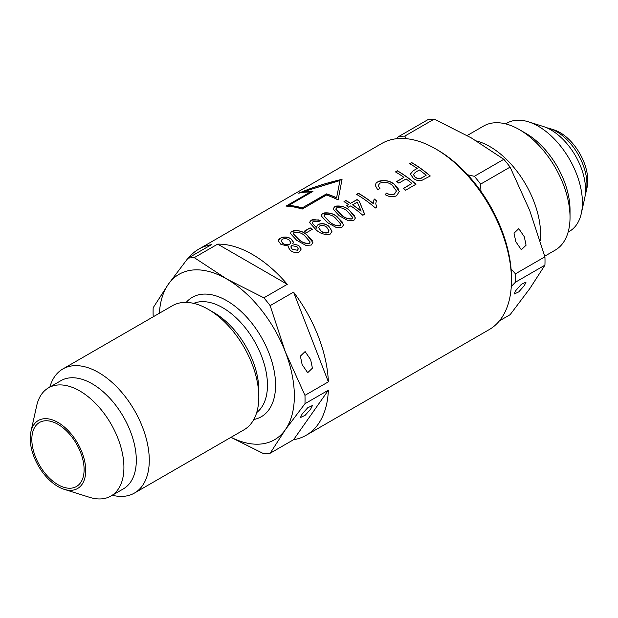 <?xml version="1.0" encoding="UTF-8"?>
<svg xmlns="http://www.w3.org/2000/svg" width="618" height="618" viewBox="0 0 618 618"><rect width="100%" height="100%" fill="white"/><g stroke="black" fill="none" stroke-linecap="round" stroke-linejoin="round"><path stroke-width="0.93" d="M524.303 236.756L518.765 228.652L514.029 233.195L515.798 241.669L521.337 249.765L526.065 245.23L524.303 236.756M515.798 290.56L514.029 294.122L518.765 291.874L524.303 285.647L526.065 282.086L521.337 284.326L515.798 290.56M546.706 127.772A42.982 24.813 60 0 1 549.804 128.544L553.882 129.834A39.258 22.665 60 0 1 560.032 132.584A39.258 22.665 60 0 1 587.1 187.37L586.173 191.541A42.982 24.813 60 0 1 585.292 194.616M549.804 128.544A42.982 24.813 60 0 1 556.54 131.564A42.982 24.813 60 0 1 586.173 191.541M505.678 123.894L507.023 123.113A62.464 36.06 60 0 1 528.467 121.823L543.322 126.505A48.899 28.235 60 0 1 550.978 129.934A48.899 28.235 60 0 1 584.698 198.177L581.322 213.38A62.464 36.06 60 0 1 569.487 231.31L568.143 232.082M528.467 121.823A62.464 36.06 60 0 1 538.255 126.211A62.464 36.06 60 0 1 581.322 213.38M467.162 135.543L483.562 126.072A71.634 41.36 60 0 1 519.375 129.618A71.634 41.36 60 0 1 519.375 129.626L525.856 133.364A62.464 36.06 60 0 1 570.028 209.865L570.028 217.351A71.634 41.36 60 0 1 555.196 250.143L544.744 256.176M525.856 133.364L519.375 129.626A71.634 41.36 60 0 1 570.028 217.351M476.509 140.966A71.634 41.36 60 0 1 489.927 146.62A71.634 41.36 60 0 1 540.248 240.85M474.354 176.308L467.648 174.778A104.581 60.379 60 0 1 480.943 191.317L480.634 184.118A107.447 62.039 60 0 0 474.354 176.308L503.832 159.289A107.447 62.039 60 0 1 510.113 167.099L480.634 184.118M515.443 273.828L544.921 256.81A107.447 62.039 60 0 1 544.921 265.176L515.443 282.202A107.447 62.039 60 0 0 515.443 273.828L511.078 268.969A104.581 60.379 60 0 1 511.465 279.22M515.443 282.202L511.078 286.698M396.455 138.733L398.463 136.678A107.447 62.039 60 0 1 404.744 136.114L406.474 138.702M398.463 136.678L427.942 119.66A107.447 62.039 60 0 1 434.222 119.096L404.744 136.114M499.406 320.881L510.113 314.701L529.78 288.629L544.921 265.176M544.921 256.81L529.78 210.645L510.113 167.099M503.832 159.289L471.287 137.891L434.222 119.096M310.653 359.676L312.414 368.15L307.687 372.693L302.14 364.589L300.379 356.115L305.114 351.572L310.653 359.676M302.14 414.021L307.687 407.795L312.414 405.547L310.653 409.108L305.114 415.335L300.379 417.583L302.14 414.021M57.968 424.319A36.964 21.344 60 0 1 82.117 456.895A36.964 21.344 60 0 1 76.447 486.513A36.964 21.344 60 0 1 57.968 484.682A36.964 21.344 60 0 1 33.82 452.113A36.964 21.344 60 0 1 39.482 422.488A36.964 21.344 60 0 1 57.968 424.319M57.968 486.551A39.258 22.665 60 0 1 30.9 431.773A39.258 22.665 60 0 1 57.968 422.449A39.258 22.665 60 0 1 85.554 466.853A39.258 22.665 60 0 1 64.117 489.309A39.258 22.665 60 0 1 57.968 486.551M30.9 431.773L36.678 405.763A62.464 36.06 60 0 1 48.513 387.834A62.464 36.06 60 0 1 79.745 390.924A62.464 36.06 60 0 1 120.556 445.972A62.464 36.06 60 0 1 110.977 496.022A62.464 36.06 60 0 1 89.533 497.312L64.117 489.309M48.513 387.834L60.912 380.673A62.464 36.06 60 0 1 92.144 383.77A62.464 36.06 60 0 1 132.947 438.811A62.464 36.06 60 0 1 123.376 488.869L110.977 496.022M49.857 387.053A71.634 41.36 60 0 1 62.804 368.992A71.634 41.36 60 0 1 98.625 372.538A71.634 41.36 60 0 1 145.423 435.667A71.634 41.36 60 0 1 134.438 493.064A71.634 41.36 60 0 1 112.322 495.25M62.804 368.992L172.352 305.748A71.634 41.36 60 0 1 208.166 309.294L208.166 309.294A71.634 41.36 60 0 1 258.818 397.026A71.634 41.36 60 0 1 243.986 429.819L134.438 493.064M214.114 312.731A63.229 36.508 60 0 0 214.114 312.723L208.166 309.294L214.114 312.731A63.229 36.508 60 0 1 258.818 390.167L258.818 397.026M198.749 249.154L381.769 143.484A107.447 62.039 60 0 1 435.497 148.807L435.497 148.807A107.447 62.039 60 0 1 511.472 280.402A107.447 62.039 60 0 1 489.217 329.595L306.196 435.257A107.447 62.039 -120 0 0 328.367 390.205L304.96 403.716A107.447 62.039 60 0 0 304.96 395.35L328.367 381.839A107.447 62.039 -120 0 0 293.558 292.129L270.151 305.64A107.447 62.039 60 0 0 263.878 297.83L287.277 284.319A107.447 62.039 -120 0 0 252.468 254.469A107.447 62.039 -120 0 0 217.667 244.125L194.261 257.636A107.447 62.039 60 0 0 187.988 258.2L211.387 244.689A107.447 62.039 -120 0 0 198.749 249.154A107.447 62.039 -120 0 0 188.56 257.868M437.521 149.973L435.497 148.807L437.521 149.973A104.581 60.379 60 0 1 511.472 278.061L511.472 280.402M342.055 179.32C326.513 182.897 312.051 187.524 298.664 193.202A107.447 62.039 60 0 1 310.306 192.074L285.995 206.111A107.447 62.039 60 0 1 302.156 209.1L326.474 195.064A107.447 62.039 60 0 1 338.108 199.931L342.055 179.32M280.278 238.139L278.981 239.166L278.316 240.858L280.981 244.473L288.753 246.111L288.39 247.393L290.267 250.275C293.148 252.577 296.2 253.117 299.406 251.889L301.082 249.255L298.803 245.446L292.716 243.832L293.388 242.148L290.954 238.795C288.413 237.103 285.454 236.632 282.078 237.382L280.278 238.293C283.971 236.617 287.532 236.841 290.954 238.95L290.954 238.795M292.144 231.286L290.954 232.252L290.483 233.558L296.717 240.325L305.833 245.361L311.217 245.068L312.886 242.526L306.628 234.601C303.245 231.557 298.95 230.236 293.759 230.638L292.144 231.441C297.706 229.973 302.534 231.078 306.628 234.755L306.628 234.601M311.441 220.147L310.244 221.12L309.641 222.712L316.107 229.826C320.163 233.674 324.883 235.087 330.29 234.06L332.02 231.232L328.784 226.173C325.555 223.6 322.009 223.021 318.139 224.419L316.617 226.883L316.91 228.135A107.447 62.039 60 0 0 316.455 227.81L312.152 222.905L313.202 221.383L318.602 221.754L320.294 220.487L313.125 219.452L311.441 220.147L318.618 219.9M322.843 213.565L321.654 214.531L321.182 215.829L327.416 222.596L336.532 227.64L341.916 227.347L343.585 224.797L337.328 216.879C333.944 213.836 329.649 212.515 324.458 212.916L322.843 213.72C328.405 212.252 333.233 213.357 337.328 217.034L337.328 216.879M334.686 206.729L333.025 208.992L339.267 215.759L348.374 220.804L353.759 220.51L355.427 217.961L349.17 210.043C345.786 206.999 341.491 205.678 336.3 206.072L334.686 206.883C340.248 205.415 345.076 206.52 349.17 210.197L349.17 210.043M345.918 200.526L343.987 201.638A107.447 62.039 -120 0 1 348.575 204.45L346.404 205.709A107.447 62.039 -120 0 1 348.575 207.154L350.754 205.894A107.447 62.039 -120 0 1 362.836 215.265L364.659 214.214L359.212 201.012A107.447 62.039 60 0 0 357.034 199.568L350.506 203.337A107.447 62.039 60 0 0 345.918 200.526L344.118 201.715M358.486 193.264L356.555 194.384A107.447 62.039 -120 0 1 375.404 208.011L376.663 207.285L375.783 203.639L376.377 200.634A107.447 62.039 60 0 0 374.199 198.942L373.233 203.446A107.447 62.039 60 0 0 358.486 193.264L356.686 194.461M377.652 181.924L376.13 183.075L375.18 185.284L377.583 189.494L380 188.706L378.162 185.616L379.885 183.175C384.473 181.545 388.622 182.248 392.33 185.292L396.447 190.985L394.477 193.882C391.936 194.948 389.286 194.693 386.528 193.125L385.076 194.616C389.039 196.949 392.87 197.335 396.571 195.79L399.274 191.541L394.269 184.179C390.236 180.981 385.408 179.915 379.776 180.974L377.652 182.078C383.623 179.707 389.162 180.456 394.269 184.334L394.269 184.179M397.405 170.8L395.474 171.912A107.447 62.039 -120 0 1 403.933 177.343L396.679 181.53A107.447 62.039 -120 0 1 398.857 183.106L406.103 178.919A107.447 62.039 -120 0 1 411.905 183.484L403.446 188.366A107.447 62.039 -120 0 1 405.624 190.22L416.014 184.218A107.447 62.039 60 0 0 397.405 170.8L395.605 171.989M411.665 162.565L409.734 163.677A107.447 62.039 -120 0 1 417.227 168.436L413.295 170.699L410.414 174.06L413.28 178.231C415.497 180.116 418.139 180.943 421.206 180.703L430.275 175.983A107.447 62.039 60 0 0 411.665 162.565L409.865 163.755M153.179 316.084A107.447 62.039 60 0 1 153.179 307.718L168.32 284.265A95.512 55.141 60 0 1 226.806 279.035L194.261 257.636M230.939 437.351L263.878 453.797A107.447 62.039 60 0 0 270.151 453.233L293.558 439.722A107.447 62.039 -120 0 0 306.196 435.257M373.195 202.774L373.233 203.608A107.262 61.924 -120 0 0 358.486 193.419M304.342 231.178L310.143 227.833A107.447 62.039 60 0 1 312.322 229.309L306.52 232.654A107.447 62.039 -120 0 0 304.342 231.178M187.988 258.2L168.32 284.265A95.512 55.141 60 0 0 159.405 313.226M263.878 297.83L226.806 279.035A95.512 55.141 60 0 1 285.3 351.796L270.151 305.64M304.96 395.35L285.3 351.796A95.512 55.141 60 0 1 285.3 429.78L304.96 403.716M270.151 453.233L285.3 429.78A95.512 55.141 60 0 1 231.039 437.297M293.558 439.722L328.367 390.205M328.367 381.839L293.558 292.129M287.277 284.319L217.667 244.125M413.295 170.699L417.227 168.436M430.167 176.045A107.262 61.924 -120 0 0 411.665 162.719M422.156 177.567C419.916 179.035 417.567 178.857 415.111 177.034L413.411 174.616L415.35 172.314L419.398 169.973A107.447 62.039 -120 0 1 426.165 175.249L422.156 177.721L426.165 175.249M413.411 174.616L415.111 177.034M415.111 177.196C417.559 179.019 419.908 179.197 422.156 177.721M396.802 181.615L403.933 177.343M415.906 184.28A107.262 61.924 -120 0 0 397.405 170.954M411.905 183.484L403.562 188.459M394.269 184.334L398.726 189.34M386.528 193.125L386.528 193.287C389.263 194.855 391.912 195.11 394.477 194.044L394.477 193.882M394.477 194.044L396.447 190.985M386.528 193.287L385.076 194.778M376.331 200.757A107.262 61.924 -120 0 0 374.199 199.104L374.199 198.942M373.195 202.804L374.199 199.104M364.659 214.376L359.212 201.167A107.262 61.924 -120 0 0 357.034 199.722L357.034 199.568M357.034 199.722L350.506 203.337M350.506 203.492A107.262 61.924 -120 0 0 345.918 200.68M346.528 205.786L348.575 204.45M361.097 211.055L361.097 211.217A107.262 61.924 -120 0 0 352.685 204.937L352.685 204.782A107.447 62.039 60 0 1 361.097 211.055L357.304 202.109L352.685 204.782M349.17 210.197L354.763 215.867M341.206 214.647L335.752 209.123L336.563 207.895C340.765 207.262 344.326 208.351 347.246 211.163L352.716 217.451L351.905 218.803C347.71 219.011 344.141 217.621 341.206 214.647L341.206 214.809C344.149 217.783 347.718 219.166 351.905 218.965L351.905 218.803M335.752 209.123L341.206 214.809M351.905 218.965L352.716 217.451M337.328 217.034L342.92 222.704M329.363 221.491L323.909 215.968L324.72 214.732C328.923 214.098 332.476 215.188 335.404 217.999L340.866 224.288L340.062 225.64C335.868 225.848 332.299 224.458 329.363 221.491L329.363 221.646C332.306 224.62 335.868 226.01 340.062 225.802L340.062 225.64M323.909 215.968L329.363 221.646M340.062 225.802L340.866 224.288M312.152 222.905L316.455 227.81M309.641 222.704L311.441 220.309M318.139 224.419L318.139 224.573C321.97 223.168 325.516 223.755 328.784 226.335L328.784 226.173M316.455 227.972A107.262 61.924 -120 0 1 316.91 228.297L316.91 228.135M328.065 232.569C325.408 233.256 322.998 232.669 320.858 230.815L318.587 227.64L319.645 226.003C322.179 225.083 324.535 225.477 326.706 227.185L329.054 230.869L328.065 232.731L329.054 230.869M318.594 227.64L320.858 230.815M320.858 230.977C322.99 232.824 325.392 233.411 328.065 232.731M312.198 229.378A107.262 61.924 -120 0 0 310.143 227.988L310.143 227.833M310.143 227.988L304.465 231.263M306.628 234.755L312.221 240.425M298.664 239.212L293.21 233.689L294.021 232.461C298.224 231.827 301.785 232.916 304.705 235.721L310.166 242.017L309.363 243.368C305.168 243.569 301.599 242.186 298.664 239.212L298.664 239.367C301.607 242.341 305.176 243.731 309.363 243.531L309.363 243.368M293.21 233.689L298.664 239.367M309.363 243.531L310.166 242.017M292.716 243.832L298.803 245.446M298.803 245.609L300.981 248.567M290.954 238.95L293.133 241.213M278.316 240.997L280.278 238.293M292.206 249.162L290.808 246.953L291.642 245.64L296.926 246.605L298.285 248.892L297.467 250.236L292.206 249.317L297.467 250.236M290.808 246.953L292.206 249.317M297.467 250.398L298.285 248.892M282.913 243.353L281.074 240.92L282.21 239.274C284.612 238.309 286.891 238.525 289.031 239.915L290.854 242.526L289.757 244.195C287.347 245.091 285.068 244.813 282.913 243.353L282.913 243.515C285.045 244.967 287.324 245.246 289.757 244.357L289.757 244.195M281.074 240.92L282.913 243.515M289.757 244.357L290.854 242.526M299.653 192.978L342.017 179.49M286.273 206.118L310.306 192.074M336.601 197.783L339.977 180.518L302.835 191.858A107.447 62.039 60 0 1 312.963 191.371L288.652 205.408A107.447 62.039 60 0 1 302.156 207.918L326.474 193.882A107.447 62.039 60 0 1 336.601 197.783L339.977 180.518M312.693 191.526A107.262 61.924 -120 0 0 302.835 192.043L302.835 191.858M336.601 197.938A107.262 61.924 -120 0 0 326.474 194.044L326.474 193.882M326.474 194.044L302.156 207.918M302.156 208.081A107.262 61.924 -120 0 0 288.652 205.578L288.652 205.408M193.65 303.368A63.229 36.508 60 0 1 222.758 307.733A63.229 36.508 60 0 1 263.376 361.244A63.229 36.508 60 0 1 256.694 412.561M186.211 302.403A68.961 39.815 60 0 1 226.806 300.719A68.961 39.815 60 0 1 273.488 367.687A68.961 39.815 60 0 1 253.813 419.498"/></g></svg>
